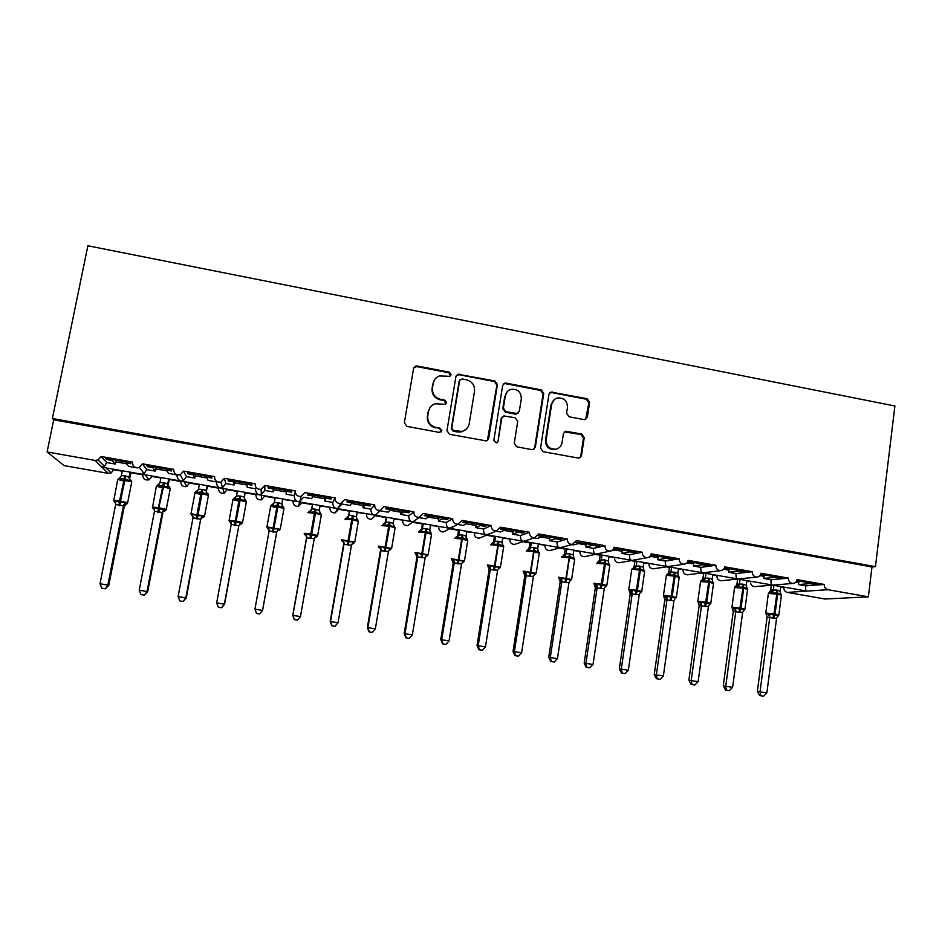 <?xml version="1.0" encoding="UTF-8"?>
<svg xmlns="http://www.w3.org/2000/svg" width="942" height="942" viewBox="0 0 942 942"><rect width="100%" height="100%" fill="white"/><g stroke="black" fill="none" stroke-linecap="round" stroke-linejoin="round"><path stroke-width="1.41" d="M451.171 374.692L449.405 372.184L417.165 365.979L415.481 366.12L413.597 368.393L404.353 422.77L406.909 426.385L439.384 432.425L441.869 430.694L440.091 428.186L435.899 427.397C430.082 425.713 427.374 421.875 427.762 415.893L428.528 411.36C429.305 407.58 431.518 405.06 435.157 403.788L445.071 404.271L446.532 402.623L444.754 400.103L440.585 399.314C434.78 397.618 432.084 393.791 432.472 387.833L433.226 383.323C433.968 379.732 436.04 377.271 439.467 375.94L449.805 376.305L451.171 374.692M450.547 375.858L448.969 372.797L416.8 366.603L413.797 367.745M441.127 431.978L441.445 431.165L439.667 428.657L435.899 427.397M445.86 403.835L444.33 400.644L440.173 399.855L440.585 399.314M583.946 419.614L585.135 419.59L587.337 417.2L589.61 402.246L587.125 398.725L551.011 392.072L548.939 394.415L540.555 448.145L543.063 451.701L579.13 458.212L581.473 455.775L584.24 437.571L581.744 434.038L565.659 431.236L563.422 433.65L562.033 442.681C561.314 446.167 559.254 448.333 555.851 449.193C549.469 449.346 546.23 446.19 546.148 439.714L551.659 404.353C552.306 401.115 554.179 399.008 557.287 398.042C563.893 397.548 567.284 400.668 567.473 407.38L566.566 413.244L569.062 416.776L583.946 419.614M52.375 418.507L875.448 566.625L894.9 406.002L87.877 245.78L52.375 418.507L53.706 419.802L47.1 451.96L94.942 460.402L98.109 459.979L100.912 456.47L132.481 462.051C132.575 466.42 134.859 468.221 139.322 467.456L142.419 463.817L173.717 469.352C173.764 473.555 175.942 475.38 180.228 474.827L183.56 471.094L214.599 476.581C214.623 480.644 216.695 482.492 220.84 482.104L224.361 478.312L255.141 483.752C255.129 487.697 257.131 489.546 261.146 489.298L264.82 485.471L295.329 490.864C295.305 494.715 297.236 496.564 301.134 496.422L304.925 492.56L335.175 497.918C335.152 501.674 337.024 503.523 340.816 503.475L344.69 499.601L374.692 504.912C374.657 508.586 376.482 510.446 380.179 510.458L384.124 506.584L413.879 511.847C413.832 515.451 415.622 517.299 419.225 517.382L423.241 513.496L452.737 518.712C452.69 522.268 454.433 524.117 457.965 524.247L462.016 520.361L491.277 525.53C491.229 529.039 492.937 530.876 496.387 531.053L500.473 527.167L529.486 532.301C529.451 535.751 531.123 537.576 534.503 537.788L538.612 533.914L567.39 539.001C567.355 542.404 568.992 544.229 572.312 544.476L576.445 540.602L604.976 545.654C604.941 549.021 606.554 550.835 609.827 551.105C612.088 550.811 613.466 549.527 613.96 547.243L642.267 552.247C642.232 555.58 643.822 557.393 647.036 557.688C649.297 557.405 650.675 556.121 651.169 553.825L679.241 558.794C679.217 562.08 680.783 563.893 683.939 564.211C686.212 563.952 687.589 562.668 688.072 560.349L715.92 565.282C715.896 568.544 717.439 570.334 720.559 570.675C722.832 570.428 724.21 569.156 724.681 566.825L752.305 571.723C752.293 574.95 753.812 576.74 756.885 577.093C759.146 576.869 760.524 575.586 760.995 573.254L788.395 578.105C788.383 581.296 789.891 583.086 792.917 583.451C795.178 583.239 796.543 581.968 797.014 579.624L824.203 584.44C824.12 587.219 825.357 588.974 827.912 589.704L868.359 596.839L825.027 599.018L787.312 592.412L806.858 591.105C805.728 590.728 805.375 588.974 805.763 585.853L824.203 584.44M497.435 384.513L494.915 380.957L457.883 374.233L455.928 376.541L446.955 430.706L449.499 434.309L486.461 440.927L488.721 438.489L497.435 384.513L496.881 385.09L494.373 381.534L458.99 374.728L456.281 375.552M506.137 383.123L541.25 389.882L543.746 393.426L535.339 447.179L533.019 449.617L531.877 449.628L516.781 446.814L514.261 443.246L517.735 421.345L515.227 417.777L503.888 415.928L501.721 418.319L498.059 441.162L496.458 442.87L493.843 440.373L502.663 385.525L504.688 383.194L506.137 383.123L505.571 383.688L540.602 390.435L541.25 389.882M796.214 581.697L797.603 581.579L796.426 581.367M796.779 580.637L817.103 584.228L809.472 583.675L798.427 584.558L805.763 585.853M797.697 580.802L797.603 581.579M799.016 581.026L798.427 584.558M809.567 582.898L809.472 583.675M772.723 585.123L792.917 583.451M737.986 579.012L772.334 585.041C771.133 584.641 770.709 582.874 771.074 579.73L788.395 578.105M746.829 581.014L752.116 581.508M750.515 581.661C750.491 584.629 751.893 586.277 754.707 586.619L755.213 586.583M772.652 585.123L806.858 591.105L827.912 589.704M780.647 586.96L785.569 587.396M783.874 587.525C783.779 590.104 784.933 591.729 787.312 592.412M760.041 575.515L762.078 575.303L760.394 574.997M760.747 574.267L781.519 577.941L774.053 577.411L763.691 578.423L771.074 579.73M762.184 574.514L762.078 575.303M764.28 574.891L763.691 578.423M774.147 576.634L774.053 577.411M737.892 579.012L756.885 577.093M702.979 572.854L737.539 578.918C736.255 578.506 735.784 576.728 736.114 573.56L752.305 571.723M712.741 575.02L718.405 575.586M716.909 575.75C716.886 578.741 718.299 580.402 721.148 580.731L721.749 580.672M723.515 569.321L726.282 568.968L724.068 568.579M724.433 567.838L745.664 571.594L738.34 571.099L728.672 572.253L736.114 573.56M726.388 568.191L726.282 568.968M729.273 568.697L728.672 572.253M738.446 570.322L738.34 571.099M702.85 572.854L720.559 570.675M667.701 566.648L702.485 572.76C701.107 572.324 700.577 570.522 700.883 567.343L715.92 565.282M678.405 568.98L684.434 569.616M683.044 569.804C683.021 572.818 684.445 574.49 687.342 574.797L688.06 574.714M686.588 563.139L690.192 562.598L687.46 562.115M707.077 564.776L706.971 565.553L709.514 565.2L687.79 561.42M706.971 565.553L702.355 564.741L693.383 566.024L700.883 567.343M690.298 561.809L690.192 562.598M693.983 562.456L693.383 566.024M702.461 563.952L702.355 564.741M667.537 566.637L683.939 564.211M632.153 560.396L667.148 566.542C665.688 566.095 665.099 564.282 665.382 561.079L679.241 558.794M643.798 562.904L650.204 563.587M648.932 563.799C648.897 566.86 650.345 568.532 653.289 568.815L654.148 568.697M649.12 557.016L653.819 556.169L650.533 555.58M670.845 558.37L670.728 559.159L673.071 558.759L650.828 555.026M670.728 559.159L666.065 558.335L657.81 559.748L665.382 561.079M653.925 555.38L653.819 556.169M658.423 556.169L657.81 559.748M666.182 557.546L666.065 558.335M631.952 560.384L634.237 560.019M596.321 554.096L631.529 560.278C629.986 559.819 629.338 557.982 629.586 554.767L642.267 552.247M608.932 556.769L615.727 557.534M614.561 557.758C614.514 560.843 615.997 562.527 618.976 562.798L620.013 562.61M613.313 549.009L617.14 549.681L609.38 551.211M634.307 551.906L634.19 552.695L636.333 552.271L613.536 548.597M634.19 552.695L629.491 551.871L621.967 553.425L629.586 554.767M617.257 548.892L617.14 549.681M622.58 549.834L621.967 553.425M629.609 551.082L629.491 551.871M596.086 554.073L598.641 553.578M560.231 547.738L595.638 553.967C594.002 553.496 593.295 551.635 593.519 548.409L604.976 545.654M573.784 550.599L580.978 551.423M579.919 551.671C579.883 554.791 581.379 556.475 584.417 556.722L585.665 556.451M575.786 542.38L580.166 543.145L573.619 544.9L571.888 544.594M597.475 545.394L597.358 546.183L599.289 545.712L575.903 542.18M597.358 546.183L592.624 545.347L585.83 547.055L593.519 548.409M580.284 542.356L580.166 543.145M586.454 543.452L585.83 547.055M592.742 544.558L592.624 545.347M559.937 547.726L562.81 547.043M523.846 541.332L559.454 547.608C557.735 547.114 556.969 545.241 557.158 541.991L567.39 539.001M538.377 544.37L545.96 545.265M545.018 545.536C544.982 548.691 546.501 550.387 549.586 550.611L551.105 550.199M560.349 538.836L560.231 539.625L561.95 539.118L539.695 535.186L538.106 535.715L542.898 536.563L537.105 538.459L534.102 537.929M560.231 539.625L555.45 538.777L549.41 540.626L557.158 541.991M543.016 535.763L542.898 536.563M550.034 537.011L549.41 540.626M555.58 537.988L555.45 538.777M523.493 541.309L526.778 540.367M125.851 462.004L125.686 462.84L130.914 463.758L130.09 462.757L105.692 458.448L106.67 459.472L111.921 460.402L115.277 464.053L106.776 462.546L104.456 466.314L101.83 467.138L102.666 467.314L522.987 541.191C521.173 540.684 520.349 538.8 520.502 535.527L529.486 532.301M502.698 538.094L510.682 539.059M509.858 539.354C509.81 542.557 511.365 544.252 514.497 544.441L516.369 543.817M522.916 532.218L522.798 533.007L524.305 532.454L501.874 528.497L500.485 529.074L505.324 529.922L500.296 531.959L495.998 531.206M522.798 533.007L517.982 532.159L512.695 534.149L520.502 535.527M505.442 529.121L505.324 529.922M513.331 530.523L512.695 534.149M518.1 531.359L517.982 532.159M466.726 531.771L475.133 532.807M474.415 533.125C474.368 536.363 475.945 538.07 479.16 538.223L481.444 537.27M485.177 525.542L485.048 526.342L486.343 525.742L463.723 521.75L462.557 522.363L467.432 523.222L463.181 525.412L457.612 524.435M485.048 526.342L480.196 525.483L475.686 527.626L483.552 529.015L491.277 525.53M467.562 522.421L467.432 523.222M476.322 523.976L475.686 527.626M480.326 524.682L480.196 525.483M505.571 383.688L504.205 383.394M430.482 525.4L439.302 526.507M438.713 526.849C438.666 530.146 440.279 531.841 443.541 531.959L446.331 530.464M447.132 518.818L447.003 519.619L448.074 518.983L425.266 514.944L424.324 515.615L429.234 516.475L425.772 518.818L418.907 517.605M447.003 519.619L442.104 518.748L438.383 521.044L446.308 522.445L452.737 518.712M429.375 515.674L429.234 516.475M439.019 517.382L438.383 521.044M442.234 517.947L442.104 518.748M393.956 518.983L403.188 520.161M402.717 520.526C402.681 523.87 404.33 525.577 407.662 525.648L410.983 523.269M408.769 512.036L408.628 512.837L409.487 512.154L386.479 508.091L385.773 508.798L390.718 509.669L388.069 512.165L380.026 510.752M408.628 512.837L403.694 511.965L400.774 514.403L408.769 515.816L413.879 511.847M390.859 508.868L390.718 509.669M401.422 510.729L400.774 514.403M403.835 511.153L403.694 511.965M357.136 512.507L366.803 513.755M366.45 514.144C366.414 517.558 368.098 519.266 371.525 519.278L375.446 515.286M370.088 505.195L369.947 505.995L370.571 505.277L347.374 501.179L346.892 501.921L351.884 502.804L350.047 505.465L341.946 504.029L337.954 508.174L340.816 503.475M369.947 505.995L364.966 505.124L362.858 507.714L370.924 509.139L374.692 504.912M352.025 502.004L351.884 502.804M363.518 504.029L362.858 507.714M365.107 504.311L364.966 505.124M320.033 505.984L330.124 507.314M329.9 507.726C329.877 511.2 331.608 512.907 335.105 512.86L338.708 509.269L349.388 511.153M331.078 498.294L330.936 499.107L331.325 498.342L307.94 494.209L307.693 494.997L312.732 495.892L311.72 498.695L303.56 497.258L299.78 501.403L301.134 496.422M330.936 499.107L325.92 498.224L324.637 500.979L332.762 502.416L335.175 497.918M312.874 495.08L312.732 495.892M325.296 497.27L324.637 500.979M326.062 497.411L325.92 498.224M282.659 499.425L293.162 500.814M293.068 501.25C293.044 504.806 294.834 506.513 298.437 506.384L301.935 502.804L312.438 504.653M291.749 491.347L291.608 492.16L291.761 491.347L268.176 487.179L268.164 488.015L273.239 488.91L273.074 491.877L264.843 490.429L264.82 485.471M291.608 492.16L286.545 491.265L286.097 494.173L294.293 495.622L295.329 490.864M273.074 491.877L273.745 488.156M273.392 488.097L273.239 488.91M286.698 490.452L286.545 491.265M245.167 492.831L255.941 494.727C255.93 498.365 257.778 500.072 261.487 499.837L264.879 495.833M246.992 483.423L246.839 484.247L251.938 485.142L251.855 484.282L228.07 480.079L228.294 480.973L233.416 481.868L234.111 485.012L225.809 483.54L224.361 478.312M246.839 484.247L247.24 487.32L255.506 488.78C255.588 492.195 256.872 494.209 259.368 494.844L261.311 494.55L264.843 490.429M234.111 485.012L234.793 481.268M233.569 481.056L233.416 481.868M207.381 486.19L218.52 488.144C218.532 491.901 220.452 493.596 224.278 493.243L227.399 489.251M206.946 476.346L206.793 477.17L211.938 478.077L211.609 477.17L187.623 472.931L188.094 473.861L193.263 474.78L194.829 478.077L186.457 476.605L183.56 471.094M206.793 477.17L208.064 480.42L216.401 481.88C216.519 485.307 217.873 487.355 220.475 488.003L222.547 487.626L225.809 483.54M194.829 478.077L195.512 474.332M193.416 473.956L193.263 474.78M169.301 479.49L180.805 481.515C180.852 485.401 182.854 487.085 186.81 486.567L189.613 482.61M166.569 469.21L166.416 470.034L171.597 470.953L171.02 469.999L146.834 465.725L147.553 466.702L152.769 467.621L155.218 471.094L146.787 469.599L142.419 463.817M166.416 470.034L168.571 473.449L176.966 474.933C177.12 478.371 178.544 480.432 181.253 481.103L183.478 480.62L186.457 476.605M155.218 471.094L155.913 467.326M152.922 466.796L152.769 467.621M130.903 472.743L142.784 474.839C142.878 478.866 144.974 480.526 149.083 479.808L151.945 476.44L151.544 475.91M736.397 579.177L737.574 579.389M701.484 573.042L703.615 573.419M666.312 566.86L669.397 567.402M630.869 560.631L634.932 561.338M595.156 554.355L600.184 555.238M559.171 548.02L565.188 549.08M522.904 541.65L529.91 542.886M486.355 535.221L494.362 536.634M449.534 528.756L458.542 530.334M412.443 522.233L422.44 523.987M375.187 515.686L386.055 517.594M264.879 496.293L275.111 498.094M227.528 489.734L237.349 491.453M189.884 483.116L199.28 484.765M151.945 476.44L160.905 478.018M106.776 462.546L100.912 456.47M125.686 462.84L128.736 466.42L137.214 467.915M115.277 464.053L115.984 460.261M112.086 459.578L111.921 460.402M47.1 451.96L64.15 465.631L108.2 473.355L111.121 472.966L113.688 469.717L113.158 469.163M113.688 469.717L122.224 471.224M875.448 566.625L871.986 566.966L868.359 596.839M871.986 566.966L53.706 419.802M141.712 474.156L144.114 473.52L146.787 469.599M294.293 495.622C294.34 499.013 295.553 501.014 297.943 501.627L299.78 501.403M332.762 502.416C332.773 505.783 333.927 507.762 336.212 508.35L337.954 508.174M370.924 509.139C370.901 512.495 371.984 514.45 374.174 515.027L375.823 514.897M408.769 515.816C408.71 519.148 409.735 521.091 411.831 521.644L413.408 521.55L417.282 518.818M446.308 522.445C446.225 525.754 447.179 527.673 449.181 528.215L454.068 526.331M483.552 529.015C483.434 532.301 484.329 534.208 486.237 534.726L490.535 533.49M106.835 458.648L106.67 459.472M743.038 571.135L742.932 571.912M778.704 577.434L778.598 578.211M814.088 583.699L813.982 584.476M147.717 465.878L147.553 466.702M188.259 473.037L188.094 473.861M228.447 480.149L228.294 480.973M268.305 487.202L268.164 488.015M434.556 379.838L433.226 383.323M440.173 399.855C434.38 398.16 431.683 394.345 432.072 388.41L432.837 383.9M430.105 407.462L428.528 411.36M435.487 427.88C429.693 426.196 426.985 422.369 427.374 416.399L428.139 411.866M487.426 440.503L496.881 385.09M462.075 378.955L459.614 380.639L451.76 428.174L453.538 430.694L462.133 431.377C466.019 430.211 468.374 427.644 469.21 423.665L474.521 391.213C474.886 385.302 472.189 381.486 466.443 379.791L462.075 378.955M459.826 380.015L459.614 380.639M466.255 429.163L461.662 431.848L457.482 431.978L453.09 431.153L451.324 428.645L459.154 381.227M533.725 449.381L534.703 447.603L543.098 393.968L540.602 390.435M502.404 416.835L501.168 418.813L498.059 441.162M497.011 442.658L497.506 441.598M521.326 398.702C521.126 391.837 517.629 388.728 510.847 389.376C507.82 390.4 505.995 392.496 505.359 395.652L503.358 408.133L505.866 411.689L517.193 413.55L519.348 411.171L521.326 398.702M507.338 391.554L505.359 395.652M518.041 413.185L515.298 414.091L505.301 412.196L502.793 408.651L504.794 396.193M504.688 383.194L503.205 384.242M554.179 399.702L551.659 404.353M558.041 448.404L555.168 449.617C548.797 449.77 545.571 446.614 545.489 440.149L550.988 404.872M579.601 458.095L580.743 456.175L583.498 438.006L581.014 434.486L564.376 431.895M585.665 419.414L588.844 402.764L586.371 399.255L551.682 392.578L549.633 392.92M115.536 502.687L114.477 501.65L115.124 500.614L119.375 502.38L125.18 502.345L126.617 504.147L127.606 503.028M105.009 588.715L101.866 588.208L105.386 588.809L107.871 585.053L123.449 505.842L115.654 504.5L100.005 583.757L108.789 585.288L124.238 506.678L123.414 505.984M124.262 506.549L126.346 504.194M122.307 470.776L121.353 475.639L125.792 475.969L129.925 477.735L130.997 472.295M130.078 472.142L129.148 476.876M130.491 480.043L129.737 479.266L130.726 480.067L129.443 480.679L124.073 478.56L119.41 478.925L119.139 478.053L117.962 479.513L123.484 480.962M120.293 479.313L120.458 479.984M131.256 480.29L131.774 481.727L117.75 479.384L113.864 500.249M129.443 480.679L129.113 477.005M121.353 475.639L119.41 478.925M123.449 505.842L125.18 502.345M115.654 504.5L115.124 500.614M108.789 585.288L105.386 588.809M101.866 588.208L100.005 583.757M154.406 509.504L153.287 508.35L153.982 507.326L158.232 509.08L163.955 509.045L165.239 510.8L166.216 509.669M144.114 595.097L141.006 594.59L144.397 595.179L147.011 591.458L162.224 512.519L154.488 511.188L139.216 590.175L147.706 591.658L162.789 513.319L162.189 512.683L164.579 510.293M160.988 477.57L160.046 482.434L164.45 482.74L168.347 484.471L169.383 479.054M168.689 478.925L167.782 483.646L168.5 486.213L167.758 483.776M169.784 487.026L168.112 487.45L162.813 485.342L158.162 485.707L157.844 484.824L156.607 486.296L162.26 487.756M158.786 486.06L158.939 486.72M168.112 487.45L167.817 485.554M160.046 482.434L158.162 485.707M162.224 512.519L163.955 509.045M154.488 511.188L153.982 507.326M147.706 591.658L144.397 595.179M141.006 594.59L139.216 590.175M190.743 513.72L204.555 515.992L203.543 517.394L202.424 515.686L196.772 515.721L200.952 493.325L194.7 492.831L200.728 494.479M182.913 601.432L179.828 600.925L183.101 601.491L185.845 597.805L200.681 519.148L193.016 517.829L178.097 596.545L186.304 597.982L200.658 519.301L202.989 516.923M199.363 484.318L198.444 489.157L202.813 489.475L206.121 490.346L206.451 491.147L207.475 485.742M207.005 485.66L206.11 490.37L206.946 493.078L206.086 490.499M192.957 516.287L191.791 514.991L192.521 513.979L196.772 515.721L196.301 518.854M207.994 493.714L206.486 494.161L201.247 492.065L196.607 492.43L195.96 491.571L194.947 493.007L191.038 513.602M196.984 492.76L197.102 493.384M206.486 494.161L206.192 492.383M198.444 489.157L196.607 492.43M200.681 519.148L202.424 515.686M193.016 517.829L192.521 513.979M186.304 597.982L183.101 601.491M179.828 600.925L178.097 596.545M221.394 607.72L218.332 607.213L221.5 607.767L224.349 604.116L238.844 525.718L231.226 524.411L216.672 602.856L224.585 604.246L238.809 525.871L239.692 524.294L242.518 522.81M237.431 491.017L236.524 495.833L240.858 496.14L244.143 497.023L244.261 497.765L245.25 492.383M245.002 492.348L244.143 497.035L245.061 499.861L244.119 497.164M230.602 522.445L229.978 521.574L230.766 520.573L235.005 522.315L239.103 500.002L232.721 499.484L238.891 501.156M234.499 525.424L235.005 522.315L240.575 522.268L241.093 523.493M245.909 500.355L244.543 500.814L239.374 498.742L234.746 499.095L233.981 498.236L232.957 499.672L229.153 520.196M234.876 499.401L234.97 500.014M244.543 500.814L244.261 499.166M236.524 495.833L234.746 499.095M238.844 525.718L240.575 522.268M231.226 524.411L230.766 520.573M224.585 604.246L221.5 607.767M218.332 607.213L216.672 602.856M259.568 613.948L256.53 613.454L259.58 613.984L262.547 610.369L276.689 532.23L269.141 530.935L254.941 609.121L262.571 610.463L276.595 532.901M275.194 497.647L274.31 502.463L278.608 502.757L281.811 504.064L282.741 498.977L281.858 503.64L282.871 506.572L281.835 503.782M268.199 528.839L268.694 527.12L272.933 528.862L276.96 506.619L270.436 506.078L276.748 507.773M272.379 531.947L272.933 528.862L278.432 528.803L279.268 530.44M283.518 506.937L282.294 507.42L277.183 505.359L272.579 505.724L271.685 504.841L270.672 506.278L266.951 526.731M282.294 507.42L282.023 505.866M274.31 502.463L272.579 505.724M276.689 532.23L278.432 528.803M268.67 527.826L268.929 529.428M269.141 530.935L268.694 527.12M256.53 613.454L254.941 609.121M262.571 610.463L259.58 613.984M306.491 538.047L292.738 615.397L300.451 616.574L314.239 538.694L306.515 537.917M294.422 619.636L297.436 620.13L294.422 619.636L292.891 615.338L306.727 537.541M312.508 504.217L311.567 509.563L311.826 508.88L315.158 509.175L319.256 510.34L320.103 505.548M312.65 504.241L311.826 508.892M305.526 535.186L306.327 533.619L310.554 535.35L314.51 513.19L307.857 512.625M309.965 538.412L310.554 535.35L315.982 535.28L316.677 536.893L317.642 535.751M320.822 513.461L319.75 513.967L314.71 511.93L310.118 512.283L309.588 511.388L308.128 512.519M321.281 515.121L319.244 510.552M319.75 513.967L319.256 510.34M311.79 509.033L310.118 512.283M314.239 538.694L315.982 535.28M306.751 537.411L306.327 533.619M297.436 620.13L300.451 616.574M292.738 615.397L294.351 619.659M343.595 544.441L330.183 621.532L338.037 622.721L351.472 545.253L343.618 544.299M332.008 625.771L334.999 626.265L332.008 625.771L330.548 621.496L344.042 543.97M349.47 510.717L348.54 516.039L349.011 515.404L352.32 515.686L356.394 516.852L357.218 512.071M349.812 510.776L349.011 515.415L345.243 519.018M342.558 541.497L343.653 540.06L347.881 541.791L351.755 519.701L344.972 519.16M347.257 544.841L347.881 541.791L353.238 541.709L353.803 543.287M357.842 519.937L356.912 520.467L351.931 518.441L347.351 518.795L346.774 517.888M358.313 521.574L356.359 517.441M356.912 520.467L356.394 516.852M348.987 515.545L347.351 518.795M351.496 545.112L353.238 541.709M344.065 543.84L343.653 540.06M334.999 626.265L338.037 622.721M330.183 621.532L331.855 625.782M380.415 550.776L367.321 627.607L375.34 628.832L388.445 551.482L380.427 550.646M369.299 631.858L372.267 632.353L369.299 631.858L367.898 627.607L381.063 550.34L379.732 547.396L380.686 546.454L384.913 548.173L388.716 526.166L381.804 525.636M386.138 517.158L385.231 522.469L389.187 522.151L393.226 523.305L394.027 518.547M386.691 517.252L385.902 521.88L382.052 525.483M384.254 551.2L384.913 548.173L390.2 548.091L390.636 549.645M394.568 526.366L393.78 526.919L388.869 524.906L384.301 525.259L383.665 524.353M395.075 527.979L393.226 524.223M393.78 526.919L393.226 523.305M385.879 522.021L384.301 525.259M388.445 551.482L390.2 548.091M381.074 550.21L380.686 546.454M372.267 632.353L375.34 628.832M367.321 627.607L369.064 631.858M417.801 556.534L417.436 552.789L415.799 554.037L416.941 557.075L404.177 633.636L412.337 634.884L425.125 557.794L416.953 556.934M406.296 637.899L409.24 638.382L406.296 637.899L404.966 633.672L417.789 556.663L416.435 553.731M422.511 523.552L421.639 528.851L425.76 528.568L429.776 529.71L430.553 524.977M423.276 523.693L422.511 528.297L418.566 531.877M417.436 552.789L421.651 554.52L425.384 532.583L418.342 532.053M420.956 557.523L421.651 554.52L426.867 554.414L427.173 555.945M429.811 530.911L430.918 532.619L430.364 533.325L426.385 531.476L420.956 531.677L420.332 530.735M430.364 533.325L429.776 529.71M422.487 528.438L420.956 531.677M425.125 557.794L426.867 554.414M409.24 638.382L412.337 634.884M404.177 633.636L405.978 637.875M454.244 562.81L453.891 559.089L452.066 560.29L453.184 563.316L440.738 639.63L449.051 640.89L461.498 564.058L454.244 562.81L453.184 563.316L453.126 561.868M442.999 643.892L445.919 644.375L442.999 643.892L441.727 639.7L454.221 562.939L452.855 560.007M458.613 529.91L457.753 535.186L462.063 534.926L466.043 536.069L466.796 531.347M459.578 530.075L458.825 534.667L454.798 538.235M453.891 559.089L458.106 560.808L461.768 538.942L454.597 538.424M457.365 563.787L458.106 560.808L463.252 560.702L463.429 562.197M466.137 537.493L467.15 538.965L466.655 539.672L462.734 537.835L457.317 538.035L456.587 537.117M466.655 539.672L466.043 536.069M458.801 534.797L457.317 538.035M461.498 564.058L463.252 560.702M445.919 644.375L449.051 640.89M440.738 639.63L442.599 643.857M490.393 569.039L490.064 565.33L488.062 566.495L489.145 569.51L477.017 645.564L485.471 646.86L497.6 570.275L489.145 569.51L489.039 567.861M479.419 649.839L482.316 650.31L479.419 649.839L478.206 645.67L490.382 569.168M494.432 536.198L493.596 541.462L498.071 541.238L502.015 542.38L502.757 537.67M495.586 536.41L494.868 540.991L490.735 544.535M493.019 542.969L493.596 541.462M490.064 565.33L494.267 567.037L497.871 545.265L490.57 544.747M493.502 570.016L494.267 567.037L499.354 566.931L499.401 568.403M502.168 543.993L503.11 545.253L502.675 545.971L498.789 544.158L493.408 544.346L492.619 543.416M502.675 545.971L502.015 542.38M494.844 541.12L493.408 544.346M497.6 570.275L499.354 566.931M482.316 650.31L485.471 646.86M477.017 645.564L478.936 649.792M526.272 575.209L525.954 571.523L523.764 572.654L524.824 575.644L513.013 651.452L521.597 652.771L533.419 576.445L524.824 575.644L524.659 573.831M515.545 655.738L518.418 656.209L515.545 655.738L514.403 651.593L526.248 575.338M529.981 542.451L529.157 547.702L533.796 547.514L537.717 548.633L538.447 543.946M531.335 542.686L530.617 547.255L526.401 550.799M525.954 571.523L530.158 573.231L533.69 551.529L526.272 551.023M529.345 576.186L530.158 573.231L535.174 573.113L535.103 574.549M537.929 550.411L538.4 552.224L534.573 550.422L529.216 550.611L528.38 549.681M538.4 552.224L537.717 548.633M530.593 547.384L529.216 550.611M533.419 576.445L535.174 573.113M518.418 656.209L521.597 652.771M513.013 651.452L514.991 655.679M560.219 581.72L548.727 657.304L557.452 658.635L568.956 582.568L560.231 581.744L560.007 579.777M551.4 661.59L554.249 662.061L551.4 661.59L550.305 657.469L561.856 581.473M565.247 548.656L564.458 553.884L569.262 553.731L573.148 554.85L573.855 550.163M566.79 548.927L566.107 553.484L561.773 557.005M563.999 555.168L564.458 553.884M559.195 578.765L561.573 577.67L565.765 579.377L569.227 557.746L561.691 557.24M564.929 582.309L565.765 579.377L570.722 579.248L570.522 580.661M573.419 556.769L573.866 558.418L570.087 556.64L564.741 556.828L563.858 555.886M573.866 558.418L573.148 554.85M566.083 553.602L564.741 556.828M568.956 582.568L570.722 579.248M561.868 581.344L561.573 577.67M554.249 662.061L557.452 658.635M548.727 657.304L550.764 661.519M595.356 587.773L584.17 663.097L593.036 664.463L604.211 588.762L595.368 587.784L595.085 585.7M586.972 667.407L589.798 667.866L586.972 667.407L585.936 663.298L597.169 587.549L595.709 584.652L596.91 583.769L601.102 585.465L604.493 563.917L596.839 563.41M600.254 554.814L599.477 560.019L604.446 559.901L608.308 561.008L608.991 556.345M601.985 555.109L601.314 559.654M598.971 561.397L599.477 560.019M594.355 584.829L595.709 584.652M600.231 588.385L601.102 585.465L605.989 585.335L605.671 586.725M608.638 563.045L609.05 564.576L605.317 562.798L599.995 562.998L599.065 562.044L597.781 562.056L596.851 563.363M609.05 564.576L608.308 561.008M601.29 559.784L599.995 562.998M604.222 588.632L605.989 585.335M597.193 587.419L596.91 583.769M589.798 667.866L593.036 664.463M584.17 663.097L586.265 667.313M630.222 593.778L619.341 668.855L628.338 670.245L639.229 594.661L630.233 593.79L629.904 591.588M622.273 673.165L625.076 673.624L622.273 673.165L621.296 669.091L632.223 593.59M634.99 560.914L634.237 566.107L639.359 566.024L643.186 567.131L643.857 562.48M636.91 561.255L636.25 565.777L631.717 569.262M633.672 567.567L634.237 566.107L633.201 568.05M629.244 590.846L631.976 589.822L636.168 591.517L639.5 570.028L631.764 569.251L628.809 589.339M635.249 594.414L636.168 591.517L640.984 591.376L640.548 592.742M643.574 569.274L643.963 570.687L640.289 568.921L634.979 569.109L634.013 568.167M643.963 570.687L643.186 567.131M636.227 565.907L634.979 569.109M639.229 594.661L640.984 591.376M632.247 593.46L631.976 589.822M625.076 673.624L628.338 670.245M619.341 668.855L621.484 673.059M664.828 599.724L654.243 674.566L663.368 675.979L673.954 600.643L664.84 599.748L664.451 597.44M657.292 678.888L660.083 679.335L657.292 678.888L656.386 674.837L667.007 599.583L665.511 596.686L666.783 595.827L670.963 597.522L674.225 576.104L666.394 575.315L663.451 595.332M669.456 566.978L668.726 572.159L674.001 572.1L677.816 573.195L678.464 568.556M671.564 567.343L670.928 571.853M668.125 573.69L668.726 572.159M663.874 596.816L665.511 596.686M670.021 600.395L670.963 597.522L675.72 597.369L675.167 598.7M678.252 575.432L678.617 576.74L674.154 574.856L669.691 575.185L667.148 574.243L666.277 575.327M678.617 576.74L677.816 573.195M670.904 571.982L669.691 575.185M673.954 600.643L675.72 597.369M667.03 599.453L666.783 595.827M660.083 679.335L663.368 675.979M654.243 674.566L656.433 678.77M699.164 605.635L688.873 680.242L698.128 681.667L708.419 606.577L699.188 605.659L698.552 602.774M692.052 684.551L694.819 685.011L692.052 684.551L691.192 680.536L701.531 605.518M703.674 572.995L702.956 578.153L708.384 578.129L712.164 579.212L712.8 574.596M705.958 573.395L705.334 577.893M702.308 579.754L702.956 578.153L701.943 580.131M699.188 605.659L698.281 602.774L701.319 601.785L705.499 603.469L708.69 582.132L700.554 581.579L697.822 601.279M704.51 606.342L705.499 603.469L710.186 603.316L709.514 604.634M712.658 581.544L713 582.757L708.596 580.884L704.145 581.214L701.425 580.272L700.577 581.344M713 582.757L712.164 579.212M705.311 578.011L704.145 581.214M708.419 606.577L710.186 603.316M701.543 605.388L701.319 601.785M694.819 685.011L698.128 681.667M688.873 680.242L691.122 684.434M733.253 611.511L723.244 685.87L732.617 687.307L742.626 612.465L733.265 611.523L732.617 608.673M726.553 690.192L729.296 690.639L726.553 690.192L725.74 686.188L735.784 611.417L734.242 608.544L735.584 607.708L739.764 609.38L742.897 588.114L734.583 587.537L731.946 607.19M737.61 579.059L736.938 584.111L742.52 584.111L746.264 585.194L746.876 580.59M740.082 579.401L739.482 583.875L737.245 586.23L735.443 586.254L734.619 587.313M736.244 585.771L736.938 584.111L735.914 586.101M732.346 608.626L734.242 608.544M738.752 612.229L739.764 609.38L744.392 609.227L743.603 610.51M746.806 587.596L747.124 588.726L743.591 587.007L738.34 587.196L737.245 586.23M747.124 588.726L746.264 585.194M739.458 584.005L738.34 587.196M742.626 612.465L744.392 609.227M735.796 611.287L735.584 607.708M729.296 690.639L732.617 687.307M723.244 685.87L725.54 690.05M767.071 617.328L757.356 691.452L766.859 692.912L776.573 618.317L767.094 617.351L766.435 614.514M760.783 695.773L763.503 696.22L760.783 695.773L760.029 691.793L769.779 617.281M771.286 585.253L770.65 590.022L776.385 590.045L780.106 591.129L780.706 586.536M773.959 585.347L773.37 589.822L771.133 592.165L769.19 592.188L768.389 593.236M769.92 591.741L770.65 590.022M767.094 617.351L766.223 614.478L769.602 613.572L773.771 615.256L776.844 594.061L768.366 593.448L765.799 613.042M772.723 618.082L773.771 615.256L778.339 615.079L778.057 616.174L778.81 615.138M780.694 593.59L780.989 594.649L777.515 592.942L772.275 593.13L771.133 592.165M780.989 594.649L780.106 591.129M773.358 589.939L772.275 593.13M776.573 618.317L778.339 615.079M769.791 617.151L769.602 613.572M763.503 696.22L766.859 692.912M757.356 691.452L759.711 695.632M448.969 372.797L449.405 372.184M108.2 473.355L94.942 460.402M115.666 461.839L126.452 463.747M155.607 468.892L166.958 470.894M195.218 475.887L207.11 477.994M234.511 482.822L246.934 485.024M273.463 489.71L286.427 491.995M312.473 496.599L325.025 498.813M351.425 503.475L363.247 505.571M390.047 510.305L401.162 512.271M428.363 517.076L438.772 518.912M466.361 523.787L476.075 525.495M504.052 530.44L513.084 532.042M541.438 537.046L549.798 538.518M578.518 543.593L586.218 544.959M615.303 550.093L622.356 551.341M651.782 556.534L658.211 557.664M687.99 562.927L693.771 563.952M723.892 569.274L729.073 570.181M759.935 575.644L764.08 576.374M795.978 582.003L798.828 582.509M416.8 366.603L417.165 365.979M458.99 374.728L459.449 374.127M543.098 393.968L543.746 393.426M534.703 447.603L535.339 447.179M515.298 414.091L515.886 413.585M545.489 440.149L546.148 439.714M566.13 431.683L566.837 431.224M581.014 434.486L581.744 434.038M583.498 438.006L584.24 437.571M580.743 456.175L581.473 455.775M551.682 392.578L552.353 392.025M586.371 399.255L587.125 398.725M588.844 402.764L589.61 402.246M586.583 417.695L587.337 417.2M131.715 482.057L127.653 502.745L120.482 501.097L125.792 475.969M113.582 500.402L119.552 500.932L124.85 475.804M118.998 505.536L119.552 500.932L120.482 501.097L119.928 505.701M129.136 478.642L129.737 479.266L129.148 476.852M120.8 476.899L119.139 478.053L120.105 477.841M123.426 506.007L125.863 503.617M114.477 501.65L115.678 503.629M170.219 488.78L163.413 486.755L156.384 486.131L152.604 506.949M152.321 507.09L158.421 507.644L163.531 482.587M157.809 512.224L164.45 482.74M158.739 512.377L159.351 507.809L166.251 509.398L170.29 488.439L168.5 486.213M169.101 486.802L168.5 486.225M159.645 483.446L157.844 484.824L158.845 484.612M153.287 508.35L154.523 510.54M208.429 495.445L200.952 493.325L201.894 489.31M207.405 493.502L208.488 495.103L204.52 516.263M197.231 519.007L202.813 489.475M198.185 489.899L196.23 491.547L197.278 491.335M191.791 514.991L193.051 517.405M246.345 502.051L239.103 500.002L239.951 495.987M228.859 520.302L236.148 521.067L240.858 496.14M235.406 525.577L236.148 521.067L242.565 522.539L246.404 501.721L245.061 499.861M236.418 496.234L234.322 498.212M229.978 521.574L231.249 524.223M283.954 508.609L276.96 506.619L277.702 502.604M266.668 526.825L280.233 529.31M273.286 532.1L278.608 502.757M283.095 506.749L284.013 508.291L280.269 529.039L278.891 530.005M274.31 502.475L272.097 504.83M276.654 532.395L277.36 530.64M267.869 528.109L269.129 530.994M304.172 533.302L311.72 534.114L315.405 513.343L314.51 513.19L315.158 509.175M310.872 538.577L311.72 534.114L317.678 535.48L321.34 514.803L315.405 513.343L316.053 509.328M311.826 508.88L309.671 511.353M314.251 538.636L316.382 536.481M305.455 534.585L306.727 537.564M341.393 539.719L354.769 542.133M348.151 544.994L352.649 519.854L351.755 519.701L352.32 515.686M351.566 544.829L354.804 541.885L358.372 521.256L352.649 519.854L353.203 515.839M352.284 543.346L353.591 542.886M342.735 541.026L344.03 543.993M379.084 547.62L378.319 546.101L391.613 548.48M385.137 551.353L389.599 526.319L388.716 526.166L389.187 522.151M388.599 550.976L391.648 548.232L395.122 527.673L389.599 526.319L390.07 522.304M389.293 549.633L390.494 549.257M431.542 534.338L425.384 532.583L425.76 528.568M415.693 553.955L414.951 552.424L428.163 554.767M421.828 557.676L426.644 528.721M425.337 557.087L427.115 555.568M467.727 540.649L461.768 538.942L462.063 534.926M452.019 560.231L451.289 558.688L464.441 561.02M458.236 563.94L462.922 535.08M461.804 563.175L463.452 561.844M503.64 546.902L497.871 545.265L498.071 541.238M488.05 566.46L487.355 564.917L500.438 567.214M494.362 570.157L498.93 541.391M493.608 541.438L492.466 543.381M497.977 569.227L499.495 568.061M488.98 566.248L490.37 569.192M539.283 553.119L533.69 551.529L533.796 547.514M523.799 572.63L523.14 571.087L536.163 573.36M530.205 576.327L534.656 547.655M529.18 547.679L528.073 549.61M533.867 575.244L535.268 574.231M524.835 572.43L526.237 575.362M574.655 559.289L569.227 557.746L569.262 553.731M559.242 578.729L558.653 577.222L571.617 579.471M565.777 582.45L570.098 553.872M564.47 553.861L563.398 555.792M569.486 581.238L570.77 580.354M559.207 578.777L560.231 581.744M560.408 578.565L561.832 581.497M594.39 584.782L593.884 583.298L602.35 584.287L605.341 564.058L604.493 563.917L604.446 559.901M601.067 588.526L602.35 584.287L606.801 585.524M609.768 565.4L605.341 564.058L605.282 560.043M599.501 559.995L598.441 561.938M601.302 559.63L599.065 562.044M604.823 587.196L605.989 586.43M594.39 584.852L595.368 587.784M629.28 590.775L628.856 589.339L637.428 590.34L640.336 570.181L639.5 570.028L639.359 566.024M636.086 594.555L637.428 590.34L641.726 591.541M644.611 571.476L640.336 570.181L640.195 566.166M639.889 593.119L640.937 592.447M629.291 590.881L630.233 593.79M630.74 590.693L632.212 593.613M663.898 596.733L663.557 595.32L672.223 596.345L675.061 576.257L674.225 576.104L674.001 572.1M670.845 600.537L672.223 596.345L676.38 597.499M679.182 577.505L675.061 576.257L674.837 572.241M668.749 572.135L667.701 574.114M670.904 571.841L668.679 574.231M674.684 599.018L675.626 598.441M663.922 596.851L664.84 599.748M698.246 602.633L697.987 601.267L706.771 602.315L709.514 582.286L708.69 582.132L708.384 578.129M705.334 606.483L706.771 602.315L710.786 603.422M713.506 583.487L709.514 582.286L709.208 578.27M705.322 577.87L703.097 580.26M709.208 604.87L710.044 604.375M700 602.644L701.507 605.541M732.334 608.497L732.169 607.166L741.048 608.226L743.709 588.267L742.897 588.114L742.52 584.111M739.564 612.371L741.048 608.226L744.922 609.309M747.571 589.433L743.709 588.267L743.332 584.252M743.462 610.687L744.204 610.263M732.381 608.65L733.265 611.523M766.152 614.314L766.082 613.018L775.054 614.102L777.656 594.202L776.844 594.061L776.385 590.045M773.535 618.223L775.054 614.102L778.834 614.961L781.413 595.108L777.656 594.202L777.197 590.187M781.389 595.32L780.859 594.049M770.674 589.998L769.638 592.035M777.468 616.468L778.104 616.115M768.225 614.408L769.755 617.293M754.707 586.619L772.699 585.135M721.148 580.731L737.951 579.024M687.342 574.797L702.932 572.866M653.289 568.815L667.654 566.66M618.976 562.798L632.094 560.408M584.417 556.722L596.262 554.108M549.586 550.611L560.149 547.761M514.497 544.441L523.764 541.356M479.16 538.223L487.108 534.915M443.541 531.959L450.158 528.415M407.662 525.648L412.937 521.88M335.105 512.86L337.672 508.645M298.437 506.384L299.638 501.956M261.487 499.837L261.334 495.221M224.278 493.243L222.795 488.439M186.81 486.567L184.043 481.621M149.083 479.808L145.115 474.78M111.121 472.966L106.057 467.915M144.114 473.52L139.322 467.456M104.456 466.314L98.109 459.979M183.478 480.62L180.228 474.827M222.547 487.626L220.84 482.104M261.311 494.55L261.146 489.298M375.823 514.885L380.179 510.458M413.408 521.538L419.225 517.382M450.688 528.132L457.965 524.247M487.685 534.679L496.387 531.053M524.388 541.155L534.503 537.788M560.808 547.585L572.312 544.476M596.945 553.955L609.827 551.105M632.788 560.278L647.036 557.688M415.128 366.732L415.481 366.12M457.435 374.834L457.883 374.233M516.605 414.056L517.193 413.55M555.168 449.617L555.851 449.193M564.965 431.695L565.659 431.236M550.34 392.626L551.011 392.072M114.312 501.815L113.805 500.532M123.861 504.724L126.617 504.147M153.075 508.527L152.557 507.232M162.707 511.27L165.239 510.8M191.52 515.18L190.979 513.873M201.235 517.77L203.543 517.394M229.636 521.774L229.094 520.467M234.287 498.2L235.406 497.988M239.456 524.223L241.552 523.94M267.457 528.321L266.904 527.002M272.061 504.806L273.227 504.606M304.973 534.809L304.407 533.478M320.515 513.296L319.479 512.519M314.969 537.011L316.689 536.869M342.17 541.238L341.605 539.919M357.595 519.784L356.653 519.113M394.38 526.225L393.532 525.636M426.019 555.874L427.232 555.898L428.198 554.52L431.589 534.032L430.129 532.112M462.451 562.068L463.511 562.139L464.477 560.773L467.774 540.355L466.431 538.541M498.601 568.214L499.519 568.32L500.473 566.978L503.687 546.619L502.451 544.912M534.467 574.326L536.198 573.136L539.33 552.836L538.2 551.223M570.051 580.39L571.641 579.248L574.702 559.018L573.666 557.487M605.365 586.419L606.836 585.312L609.804 565.141L608.862 563.705M640.395 592.388L641.749 591.329L644.646 571.229L643.786 569.863M675.167 598.323L676.403 597.299L679.217 577.258L678.452 575.986M709.679 604.222L710.81 603.233L713.541 583.251L712.847 582.05M743.921 610.063L744.945 609.121L747.607 589.197L746.982 588.079"/></g></svg>
